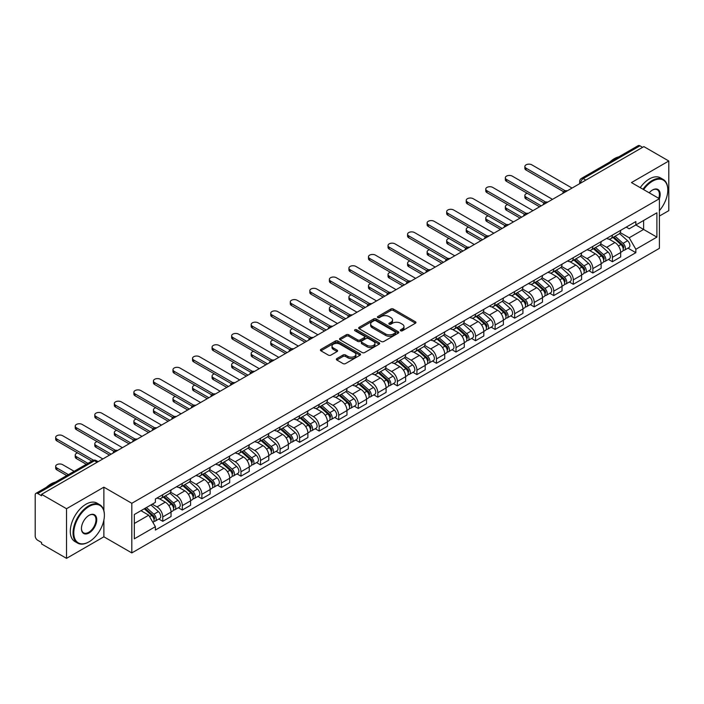 <?xml version="1.0" encoding="UTF-8"?>
<svg xmlns="http://www.w3.org/2000/svg" width="704" height="704" viewBox="0 0 704 704"><rect width="100%" height="100%" fill="white"/><g stroke="black" fill="none" stroke-linecap="round" stroke-linejoin="round"><path stroke-width="1.06" d="M400.655 330.766A1.214 0.704 0 0 0 402.38 330.766L415.448 323.215A1.742 1.003 0 0 0 415.958 322.511A1.742 1.003 0 0 0 415.448 321.798L393.307 309.012A1.742 1.003 0 0 0 390.852 309.012L377.775 316.562A1.214 0.704 0 0 0 377.423 317.055A1.214 0.704 0 0 0 377.775 317.557A1.214 0.704 0 0 0 379.5 317.557L381.19 316.58A5.57 3.212 0 0 1 389.066 316.58L390.914 317.645A5.57 3.212 0 0 1 392.542 319.915A5.57 3.212 0 0 1 390.914 322.186L389.215 323.162A1.214 0.704 0 0 0 388.863 323.664A1.214 0.704 0 0 0 389.215 324.157A1.214 0.704 0 0 0 390.94 324.157L392.63 323.18A5.57 3.212 0 0 1 400.506 323.18L402.354 324.245A5.57 3.212 0 0 1 403.982 326.524A5.57 3.212 0 0 1 402.354 328.794L400.655 329.771A1.214 0.704 0 0 0 400.303 330.264A1.214 0.704 0 0 0 400.655 330.766L400.655 329.771M336.846 358.582A1.742 1.003 0 0 0 336.336 359.295A1.742 1.003 0 0 0 336.846 360.008L343.059 363.59A1.742 1.003 0 0 0 345.523 363.59L360.034 355.212A1.742 1.003 0 0 0 360.545 354.499A1.742 1.003 0 0 0 360.034 353.795L337.894 341.009A1.742 1.003 0 0 0 335.43 341.009L320.918 349.386A1.742 1.003 0 0 0 320.408 350.099A1.742 1.003 0 0 0 320.918 350.812L328.425 355.142A1.742 1.003 0 0 0 330.88 355.142L337.093 351.551A1.742 1.003 0 0 0 337.603 350.847A1.742 1.003 0 0 0 337.093 350.134L333.37 347.987A4.655 2.684 0 0 1 332.006 346.086A4.655 2.684 0 0 1 334.884 343.605A4.655 2.684 0 0 1 339.953 344.186L354.534 352.598A4.655 2.684 0 0 1 355.89 354.499A4.655 2.684 0 0 1 353.021 356.981A4.655 2.684 0 0 1 347.952 356.4L345.523 355.001A1.742 1.003 0 0 0 343.059 355.001L336.846 358.582L336.846 360.008L343.059 356.444L343.059 355.001M131.815 503.298L103.875 487.168L66.528 508.728L41.589 494.331L643.861 146.608L668.8 161.005L631.453 182.574L659.402 198.704L131.815 503.298L131.815 552.93L659.402 248.336L659.402 198.704A10.806 6.239 -60 0 0 652.511 190.018L652.511 190.018A10.806 6.239 -60 0 0 649.194 192.808M381.313 341.51A1.742 1.003 0 0 0 383.777 341.51L398.288 333.124A1.742 1.003 0 0 0 398.798 332.42A1.742 1.003 0 0 0 398.288 331.707L376.147 318.921A1.742 1.003 0 0 0 373.692 318.921L359.172 327.307A1.742 1.003 0 0 0 358.662 328.011A1.742 1.003 0 0 0 359.172 328.724L381.313 341.51M355.414 331.03A1.214 0.704 0 0 1 356.655 331.197L379.139 344.186L364.646 352.546A1.742 1.003 0 0 1 362.19 352.546L340.05 339.768L340.05 338.342A1.742 1.003 0 0 0 339.539 339.055A1.742 1.003 0 0 0 340.05 339.768M340.05 338.342L346.262 334.761A1.742 1.003 0 0 1 348.718 334.761L357.694 339.944A1.742 1.003 0 0 0 360.158 339.944L364.276 337.568A1.742 1.003 0 0 0 364.786 336.855A1.742 1.003 0 0 0 364.276 336.142L354.93 330.748A1.214 0.704 0 0 1 354.57 330.246A1.214 0.704 0 0 1 355.326 329.604A1.214 0.704 0 0 1 356.655 329.754L379.166 342.751A1.742 1.003 0 0 1 379.676 343.455A1.742 1.003 0 0 1 379.166 344.168L379.166 342.751M66.528 508.728L66.528 558.36L41.589 543.963L41.589 542.511L37.708 540.276A3.546 2.05 -120 0 1 35.2 535.929L35.2 494.982A3.546 2.05 -120 0 1 35.93 493.354L92.699 460.583A3.546 2.05 60 0 1 94.477 460.759L37.708 493.53A3.546 2.05 -120 0 0 35.93 493.354M659.402 216.066L668.8 210.646L668.8 161.005M66.528 558.36L103.875 536.8L131.815 552.93M41.589 494.331L41.589 495.774L37.708 493.53M585.842 180.11L583.211 178.587A3.546 2.05 60 0 0 581.434 178.411L638.202 145.64A3.546 2.05 60 0 1 639.98 145.816L583.211 178.587A3.546 2.05 120 0 0 580.703 182.934L580.703 183.075M642.611 147.338L639.98 145.816M612.41 235.101A8.149 4.708 60 0 1 610.72 238.753L618.992 233.983A8.149 4.708 -120 0 0 620.682 230.322M600.67 243.874L606.646 247.324A8.149 4.708 60 0 1 612.41 257.312L620.682 252.534A8.149 4.708 -120 0 0 614.918 242.546L608.995 239.131M620.682 252.534L620.682 256.942L612.41 261.721L608.441 259.433M610.72 238.753A8.149 4.708 60 0 1 606.707 238.392M612.41 257.312L612.41 261.721M592.856 246.382A8.149 4.708 60 0 1 591.166 250.043L599.438 245.265A8.149 4.708 -120 0 0 601.128 241.604M588.896 270.723L592.856 273.011L601.128 268.233L601.128 263.824A8.149 4.708 -120 0 0 595.364 253.836L589.442 250.422M591.166 250.043A8.149 4.708 60 0 1 587.154 249.674M581.117 255.165L587.092 258.614A8.149 4.708 60 0 1 592.856 268.594L592.856 273.011M573.311 257.673A8.149 4.708 60 0 1 571.622 261.334L579.894 256.555A8.149 4.708 -120 0 0 581.583 252.894M569.342 282.005L573.311 284.293L581.583 279.523L581.583 275.106A8.149 4.708 -120 0 0 575.819 265.126L569.897 261.703M571.622 261.334A8.149 4.708 60 0 1 567.609 260.964M561.572 266.446L567.547 269.896A8.149 4.708 60 0 1 573.311 279.884L573.311 284.293M553.758 268.954A8.149 4.708 60 0 1 552.068 272.615L560.34 267.837A8.149 4.708 -120 0 0 562.03 264.185M549.798 293.295L553.758 295.583L562.03 290.805L562.03 286.396A8.149 4.708 -120 0 0 556.266 276.408L550.343 272.994M552.068 272.615A8.149 4.708 60 0 1 548.055 272.246M542.018 277.737L547.994 281.186A8.149 4.708 60 0 1 553.758 291.166L553.758 295.583M534.213 280.245A8.149 4.708 60 0 1 532.523 283.906L540.795 279.127A8.149 4.708 -120 0 0 542.485 275.466M530.244 304.577L534.213 306.865L542.485 302.095L542.485 297.678A8.149 4.708 -120 0 0 536.721 287.698L530.798 284.275M532.523 283.906A8.149 4.708 60 0 1 528.51 283.536M522.474 289.018L528.449 292.468A8.149 4.708 60 0 1 534.213 302.456L534.213 306.865M514.659 291.526A8.149 4.708 60 0 1 512.97 295.187L521.242 290.418A8.149 4.708 -120 0 0 522.931 286.757M510.699 315.867L514.659 318.155L522.931 313.377L522.931 308.968A8.149 4.708 -120 0 0 517.167 298.98L511.245 295.566M512.97 295.187A8.149 4.708 60 0 1 508.957 294.818M502.92 300.309L508.895 303.758A8.149 4.708 60 0 1 514.659 313.746L514.659 318.155M495.114 302.817A8.149 4.708 60 0 1 493.425 306.478L501.697 301.699A8.149 4.708 -120 0 0 503.378 298.038M491.146 327.149L495.114 329.446L503.386 324.667L503.386 320.25A8.149 4.708 -120 0 0 497.614 310.27L491.7 306.847M493.425 306.478A8.149 4.708 60 0 1 489.412 306.108M483.375 311.599L489.35 315.04A8.149 4.708 60 0 1 495.114 325.028L495.114 329.446M475.561 314.107A8.149 4.708 60 0 1 473.871 317.759L482.143 312.99A8.149 4.708 -120 0 0 483.833 309.329M471.601 338.439L475.561 340.727L483.833 335.958L483.833 331.54A8.149 4.708 -120 0 0 478.069 321.552L472.146 318.138M473.871 317.759A8.149 4.708 60 0 1 469.858 317.398M463.822 322.881L469.797 326.33A8.149 4.708 60 0 1 475.561 336.318L475.561 340.727M456.016 325.389A8.149 4.708 60 0 1 454.326 329.05L462.598 324.271A8.149 4.708 -120 0 0 464.279 320.619M452.047 349.73L456.016 352.018L464.279 347.239L464.279 342.83A8.149 4.708 -120 0 0 458.515 332.842L452.602 329.428M454.326 329.05A8.149 4.708 60 0 1 450.314 328.68M444.277 334.171L450.252 337.621A8.149 4.708 60 0 1 456.016 347.6L456.016 352.018M436.462 336.679A8.149 4.708 60 0 1 434.773 340.34L443.045 335.562A8.149 4.708 -120 0 0 444.734 331.901M432.494 361.011L436.462 363.299L444.734 358.53L444.734 354.112A8.149 4.708 -120 0 0 438.97 344.133L433.048 340.71M434.773 340.34A8.149 4.708 60 0 1 430.76 339.97M424.723 345.453L430.698 348.902A8.149 4.708 60 0 1 436.462 358.89L436.462 363.299M416.918 347.961A8.149 4.708 60 0 1 415.228 351.622L423.5 346.852A8.149 4.708 -120 0 0 425.181 343.191M412.949 372.302L416.918 374.59L425.181 369.811L425.181 365.402A8.149 4.708 -120 0 0 419.417 355.414L413.503 352M415.228 351.622A8.149 4.708 60 0 1 411.215 351.252M405.178 356.743L411.154 360.193A8.149 4.708 60 0 1 416.918 370.172L416.918 374.59M397.364 359.251A8.149 4.708 60 0 1 395.674 362.912L403.946 358.134A8.149 4.708 -120 0 0 405.636 354.473M393.395 383.583L397.364 385.88L405.636 381.102L405.636 376.684A8.149 4.708 -120 0 0 399.872 366.705L393.95 363.282M395.674 362.912A8.149 4.708 60 0 1 391.662 362.542M385.625 368.025L391.6 371.474A8.149 4.708 60 0 1 397.364 381.462L397.364 385.88M377.819 370.533A8.149 4.708 60 0 1 376.13 374.194L384.402 369.424A8.149 4.708 -120 0 0 386.082 365.763M373.85 394.874L377.819 397.162L386.082 392.383L386.082 387.974A8.149 4.708 -120 0 0 380.318 377.986L374.405 374.572M376.13 374.194A8.149 4.708 60 0 1 372.117 373.833M366.08 379.315L372.046 382.765A8.149 4.708 60 0 1 377.819 392.753L377.819 397.162M358.266 381.823A8.149 4.708 60 0 1 356.576 385.484L364.848 380.706A8.149 4.708 -120 0 0 366.538 377.045M354.297 406.164L358.266 408.452L366.538 403.674L366.538 399.265A8.149 4.708 -120 0 0 360.774 389.277L354.851 385.862M356.576 385.484A8.149 4.708 60 0 1 352.563 385.114M346.526 390.606L352.502 394.055A8.149 4.708 60 0 1 358.266 404.034L358.266 408.452M338.712 393.114A8.149 4.708 60 0 1 337.031 396.774L345.303 391.996A8.149 4.708 -120 0 0 346.984 388.335M334.752 417.446L338.721 419.734L346.984 414.964L346.984 410.546A8.149 4.708 -120 0 0 341.22 400.567L335.306 397.144M337.031 396.774A8.149 4.708 60 0 1 333.018 396.405M326.982 401.887L332.948 405.337A8.149 4.708 60 0 1 338.721 415.325L338.721 419.734M319.167 404.395A8.149 4.708 60 0 1 317.478 408.056L325.75 403.278A8.149 4.708 -120 0 0 327.439 399.626M315.198 428.736L319.167 431.024L327.439 426.246L327.439 421.837A8.149 4.708 -120 0 0 321.675 411.849L315.753 408.434M317.478 408.056A8.149 4.708 60 0 1 313.465 407.686M307.428 413.178L313.403 416.627A8.149 4.708 60 0 1 319.167 426.606L319.167 431.024M299.614 415.686A8.149 4.708 60 0 1 297.933 419.346L306.196 414.568A8.149 4.708 -120 0 0 307.886 410.907M295.654 440.018L299.614 442.306L307.886 437.536L307.886 433.118A8.149 4.708 -120 0 0 302.122 423.139L296.208 419.716M297.933 419.346A8.149 4.708 60 0 1 293.92 418.977M287.883 424.459L293.85 427.909A8.149 4.708 60 0 1 299.614 437.897L299.614 442.306M280.069 426.967A8.149 4.708 60 0 1 278.379 430.628L286.651 425.858A8.149 4.708 -120 0 0 288.341 422.198M276.1 451.308L280.069 453.596L288.341 448.818L288.341 444.409A8.149 4.708 -120 0 0 282.577 434.421L276.654 431.006M278.379 430.628A8.149 4.708 60 0 1 274.366 430.258M268.33 435.75L274.305 439.199A8.149 4.708 60 0 1 280.069 449.178L280.069 453.596M260.515 438.258A8.149 4.708 60 0 1 258.834 441.918L267.098 437.14A8.149 4.708 -120 0 0 268.787 433.479M256.555 462.59L260.515 464.886L268.787 460.108L268.787 455.69A8.149 4.708 -120 0 0 263.023 445.711L257.11 442.288M258.834 441.918A8.149 4.708 60 0 1 254.822 441.549M248.785 447.04L254.751 450.481A8.149 4.708 60 0 1 260.515 460.469L260.515 464.886M240.97 449.548A8.149 4.708 60 0 1 239.281 453.2L247.553 448.43A8.149 4.708 -120 0 0 249.242 444.77M237.002 473.88L240.97 476.168L249.242 471.398L249.242 466.981A8.149 4.708 -120 0 0 243.478 456.993L237.556 453.578M239.281 453.2A8.149 4.708 60 0 1 235.268 452.839M229.231 458.322L235.206 461.771A8.149 4.708 60 0 1 240.97 471.759L240.97 476.168M221.417 460.83A8.149 4.708 60 0 1 219.736 464.49L227.999 459.712A8.149 4.708 -120 0 0 229.689 456.06M217.457 485.17L221.417 487.458L229.689 482.68L229.689 478.271A8.149 4.708 -120 0 0 223.925 468.283L218.002 464.869M219.736 464.49A8.149 4.708 60 0 1 215.714 464.121M209.686 469.612L215.653 473.062A8.149 4.708 60 0 1 221.417 483.041L221.417 487.458M201.872 472.12A8.149 4.708 60 0 1 200.182 475.781L208.454 471.002A8.149 4.708 -120 0 0 210.144 467.342M197.903 496.452L201.872 498.74L210.144 493.97L210.144 489.553A8.149 4.708 -120 0 0 204.38 479.574L198.458 476.15M200.182 475.781A8.149 4.708 60 0 1 196.17 475.411M190.133 480.894L196.108 484.343A8.149 4.708 60 0 1 201.872 494.331L201.872 498.74M182.318 483.402A8.149 4.708 60 0 1 180.629 487.062L188.901 482.293A8.149 4.708 -120 0 0 190.59 478.632M178.358 507.742L182.318 510.03L190.59 505.252L190.59 500.843A8.149 4.708 -120 0 0 184.826 490.855L178.904 487.441M180.629 487.062A8.149 4.708 60 0 1 176.616 486.693M170.579 492.184L176.554 495.634A8.149 4.708 60 0 1 182.318 505.613L182.318 510.03M162.774 494.692A8.149 4.708 60 0 1 161.084 498.353L169.356 493.574A8.149 4.708 -120 0 0 171.046 489.914M158.805 519.024L162.774 521.321L171.046 516.542L171.046 512.125A8.149 4.708 -120 0 0 165.282 502.146L159.359 498.722M161.084 498.353A8.149 4.708 60 0 1 157.071 497.983M152.249 504.17L157.01 506.915A8.149 4.708 60 0 1 162.774 516.903L162.774 521.321M626.252 227.102L629.2 228.8L656.894 212.81L643.614 220.484L643.614 229.451L629.2 237.776L620.215 232.584M134.323 523.486L148.738 515.17L155.382 526.671L134.323 538.824L134.323 514.518L155.382 502.357L155.382 498.96L635.844 221.566L635.844 224.963L656.894 237.125L635.844 249.278L629.2 237.776M656.894 212.81L656.894 237.125M155.382 526.671L155.382 530.068L635.844 252.674L635.844 249.278M103.875 487.168L103.875 510.629M103.875 520.08L103.875 536.8M148.738 515.17L140.967 510.682M627.994 248.142L635.844 252.674M401.148 330.933L402.354 330.238A5.57 3.212 0 0 0 403.982 327.967L403.982 326.524M392.542 319.915L392.542 321.367A5.57 3.212 0 0 1 390.914 323.638L389.708 324.333M415.448 321.798L415.448 323.215L393.307 310.464A1.742 1.003 0 0 0 390.852 310.464L378.268 317.724M398.288 331.707L398.288 333.124L376.147 320.373A1.742 1.003 0 0 0 373.692 320.373L359.198 328.733M395.217 332.913A1.214 0.704 0 0 0 395.569 332.42A1.214 0.704 0 0 0 395.217 331.918L375.778 320.698A1.214 0.704 0 0 0 374.062 320.698L372.275 321.728A5.57 3.212 0 0 0 370.647 323.998A5.57 3.212 0 0 0 372.275 326.269L385.563 333.942A5.57 3.212 0 0 0 393.43 333.942L395.217 332.913L395.217 334.356A1.214 0.704 0 0 0 395.569 333.863L395.569 332.42M370.647 323.998L370.647 325.45A5.57 3.212 0 0 0 372.275 327.721L372.275 326.269M395.217 334.356L393.43 335.386A5.57 3.212 0 0 1 385.563 335.386L372.275 327.721M340.067 339.777L346.262 336.204L346.262 334.761M364.786 336.855L364.786 338.298A1.742 1.003 0 0 1 364.276 339.011L360.158 341.387A1.742 1.003 0 0 1 357.694 341.387L348.718 336.204A1.742 1.003 0 0 0 346.262 336.204M367.013 345.321A4.655 2.684 0 0 0 372.09 345.902A4.655 2.684 0 0 0 374.959 343.42A4.655 2.684 0 0 0 373.595 341.528L368.465 338.562A1.742 1.003 0 0 0 366.001 338.562L361.882 340.938A1.742 1.003 0 0 0 361.372 341.651A1.742 1.003 0 0 0 361.882 342.355L367.013 345.321L367.013 346.773A4.655 2.684 0 0 0 372.09 347.354A4.655 2.684 0 0 0 374.959 344.872L374.959 343.42M361.372 341.651L361.372 343.094A1.742 1.003 0 0 0 361.882 343.807L361.882 342.355M367.013 346.773L361.882 343.807M355.89 354.499L355.89 355.951A4.655 2.684 0 0 1 353.021 358.433A4.655 2.684 0 0 1 347.952 357.852L345.523 356.444A1.742 1.003 0 0 0 343.059 356.444M332.006 346.086L332.006 347.53A4.655 2.684 0 0 0 333.37 349.43L333.37 347.987M337.093 350.134L337.093 351.551L333.37 349.43M360.008 355.23L337.894 342.452A1.742 1.003 0 0 0 335.43 342.452L320.945 350.821L320.918 349.386M612.973 237.459L620.937 244.561A4.426 2.561 60 0 1 622.327 251.416L620.673 252.366M613.184 237.644L616.933 239.809M527.243 193.31A4.074 2.35 -0 0 0 524.867 195.448A4.074 2.35 -0 0 0 526.064 197.111L541.226 205.867M613.774 236.993L622.644 244.904A2.13 1.232 60 0 1 623.304 248.186A2.13 1.232 60 0 1 623.11 248.266M615.102 236.227L623.066 243.329A4.426 2.561 60 0 1 624.457 250.184A4.426 2.561 60 0 1 623.119 250.325M619.546 233.561L627.581 240.733A4.426 2.561 60 0 1 628.971 247.579L624.457 250.184M539.598 206.809L526.064 198.994A4.074 2.35 180 0 1 524.867 197.331L524.867 195.448M563.631 191.743L526.064 170.051A4.074 2.35 180 0 1 524.867 168.388L524.867 166.505A4.074 2.35 -0 0 0 526.064 168.168L565.25 190.793M572.053 188.065L531.828 164.842A4.074 2.35 -0 0 0 527.384 164.331A4.074 2.35 -0 0 0 524.867 166.505M593.419 248.741L601.392 255.851A4.426 2.561 60 0 1 602.782 262.698L601.128 263.657M593.63 248.926L597.388 251.09M507.698 204.6A4.074 2.35 -0 0 0 505.322 206.738A4.074 2.35 -0 0 0 506.519 208.402L521.682 217.158M594.229 248.274L603.09 256.186A2.13 1.232 60 0 1 603.759 259.477A2.13 1.232 60 0 1 603.566 259.556M595.558 247.509L603.522 254.619A4.426 2.561 60 0 1 604.912 261.474A4.426 2.561 60 0 1 603.574 261.615M599.993 244.842L608.027 252.014A4.426 2.561 60 0 1 609.426 258.87L604.912 261.474M520.045 218.09L506.519 210.285A4.074 2.35 180 0 1 505.322 208.613L505.322 206.738M573.874 260.031L581.838 267.133A4.426 2.561 60 0 1 583.229 273.988L581.574 274.938M574.086 260.216L577.834 262.381M488.145 215.882A4.074 2.35 -0 0 0 485.769 218.02A4.074 2.35 -0 0 0 486.966 219.683L502.128 228.439M574.675 259.565L583.546 267.476A2.13 1.232 60 0 1 584.206 270.758A2.13 1.232 60 0 1 584.012 270.838M576.004 258.799L583.968 265.91A4.426 2.561 60 0 1 585.358 272.756A4.426 2.561 60 0 1 584.021 272.897M580.448 256.133L588.482 263.305A4.426 2.561 60 0 1 589.873 270.151L585.358 272.756M500.5 229.381L486.966 221.566A4.074 2.35 180 0 1 485.769 219.903L485.769 218.02M544.078 203.025L506.519 181.342A4.074 2.35 180 0 1 505.322 179.678L505.322 177.795A4.074 2.35 -0 0 0 506.519 179.458L545.697 202.083M552.508 199.355L512.283 176.132A4.074 2.35 -0 0 0 507.839 175.622A4.074 2.35 -0 0 0 505.322 177.795M524.533 214.315L486.966 192.623A4.074 2.35 180 0 1 485.769 190.96L485.769 189.086A4.074 2.35 -0 0 0 486.966 190.749L526.152 213.365M532.954 210.646L492.73 187.414A4.074 2.35 -0 0 0 488.286 186.903A4.074 2.35 -0 0 0 485.769 189.086M659.402 210.628A21.622 12.487 120 0 0 667.797 190.018A21.622 12.487 120 0 0 652.511 181.192A21.622 12.487 120 0 0 643.632 189.596M642.99 189.226A22.15 12.786 -60 0 1 652.133 180.541A22.15 12.786 -60 0 1 663.212 179.45A22.15 12.786 -60 0 1 667.797 189.587A22.15 12.786 -60 0 1 667.797 189.807M658.742 198.317A10.278 5.931 120 0 0 657.272 189.728A10.278 5.931 120 0 0 652.318 190.133M609.814 162.034A22.15 12.786 -60 0 1 614.284 158.69A22.15 12.786 -60 0 1 618.763 156.86M640.226 187.634A22.15 12.786 -60 0 1 649.378 178.948A22.15 12.786 -60 0 1 660.449 177.857L663.212 179.45M88.713 542.01L89.082 541.79A21.622 12.487 120 0 0 104.377 515.31A21.622 12.487 120 0 0 89.082 506.484A21.622 12.487 120 0 0 73.797 532.963A21.622 12.487 120 0 0 89.082 541.79L88.713 542.01A22.15 12.786 -60 0 1 77.634 543.11A22.15 12.786 -60 0 1 74.237 525.351A22.15 12.786 -60 0 1 88.713 505.833A22.15 12.786 -60 0 1 99.783 504.733A22.15 12.786 -60 0 1 104.377 514.879A22.15 12.786 -60 0 1 104.377 515.099M89.082 515.31L89.082 515.31A10.806 6.239 -60 0 1 96.73 519.728A10.806 6.239 -60 0 1 89.082 532.963A10.806 6.239 -60 0 1 81.444 528.554A10.806 6.239 -60 0 1 89.082 515.31L89.082 515.31M81.444 528.334A10.278 5.931 120 0 0 83.574 532.822A10.278 5.931 120 0 0 88.713 532.312A10.278 5.931 120 0 0 95.427 523.257A10.278 5.931 120 0 0 93.852 515.02A10.278 5.931 120 0 0 88.898 515.425M46.385 487.326A22.15 12.786 -60 0 1 50.864 483.982A22.15 12.786 -60 0 1 55.343 482.152M77.634 543.11L74.879 541.517A22.15 12.786 -60 0 1 71.482 523.758A22.15 12.786 -60 0 1 85.95 504.24A22.15 12.786 -60 0 1 97.029 503.14L99.783 504.733M554.321 271.313L562.294 278.423A4.426 2.561 60 0 1 563.684 285.278L562.03 286.229M554.532 271.506L558.29 273.671M468.6 227.172A4.074 2.35 -0 0 0 466.224 229.31A4.074 2.35 -0 0 0 467.421 230.974L482.583 239.73M555.13 270.855L563.992 278.758A2.13 1.232 60 0 1 564.661 282.049A2.13 1.232 60 0 1 564.467 282.128M556.459 270.081L564.423 277.191A4.426 2.561 60 0 1 565.814 284.046A4.426 2.561 60 0 1 564.476 284.187M560.894 267.414L568.929 274.586A4.426 2.561 60 0 1 570.319 281.442L565.814 284.046M480.946 240.671L467.421 232.857A4.074 2.35 180 0 1 466.224 231.194L466.224 229.31M534.776 282.603L542.74 289.714A4.426 2.561 60 0 1 544.13 296.56L542.476 297.519M534.987 282.788L538.736 284.953M449.046 238.454A4.074 2.35 -0 0 0 446.67 240.592A4.074 2.35 -0 0 0 447.867 242.255L463.03 251.011M535.577 282.137L544.447 290.048A2.13 1.232 60 0 1 545.107 293.339A2.13 1.232 60 0 1 544.914 293.41M536.906 281.371L544.87 288.482A4.426 2.561 60 0 1 546.26 295.328A4.426 2.561 60 0 1 544.922 295.478M541.35 278.705L549.384 285.877A4.426 2.561 60 0 1 550.774 292.723L546.26 295.328M461.402 251.953L447.867 244.138A4.074 2.35 180 0 1 446.67 242.475L446.67 240.592M515.222 293.885L523.195 300.995A4.426 2.561 60 0 1 524.586 307.85L522.931 308.801M515.434 294.078L519.182 296.243M429.502 249.744A4.074 2.35 -0 0 0 427.126 251.882A4.074 2.35 -0 0 0 428.314 253.546L443.485 262.302M516.032 293.427L524.894 301.338A2.13 1.232 60 0 1 525.562 304.621A2.13 1.232 60 0 1 525.369 304.7M517.361 292.662L525.325 299.763A4.426 2.561 60 0 1 526.715 306.618A4.426 2.561 60 0 1 525.378 306.759M521.796 289.995L529.83 297.158A4.426 2.561 60 0 1 531.221 304.014L526.715 306.618M441.848 263.243L428.314 255.429A4.074 2.35 180 0 1 427.126 253.766L427.126 251.882M504.979 225.606L467.421 203.914A4.074 2.35 180 0 1 466.224 202.25L466.224 200.367A4.074 2.35 -0 0 0 467.421 202.03L506.598 224.655M513.41 221.927L473.185 198.704A4.074 2.35 -0 0 0 468.741 198.194A4.074 2.35 -0 0 0 466.224 200.367M485.434 236.887L447.867 215.204A4.074 2.35 180 0 1 446.67 213.532L446.67 211.658A4.074 2.35 -0 0 0 447.867 213.321L487.054 235.946M493.856 233.218L453.631 209.994A4.074 2.35 -0 0 0 449.187 209.484A4.074 2.35 -0 0 0 446.67 211.658M465.881 248.178L428.314 226.486A4.074 2.35 180 0 1 427.126 224.822L427.126 222.939A4.074 2.35 -0 0 0 428.314 224.602L467.5 247.227M474.311 244.499L434.086 221.276A4.074 2.35 -0 0 0 429.642 220.766A4.074 2.35 -0 0 0 427.126 222.939M495.678 305.175L503.642 312.286A4.426 2.561 60 0 1 505.032 319.132L503.378 320.091M495.889 305.36L499.638 307.525M409.948 261.026A4.074 2.35 -0 0 0 407.572 263.173A4.074 2.35 -0 0 0 408.769 264.836L423.931 273.583M496.478 304.709L505.349 312.62A2.13 1.232 60 0 1 506.009 315.911A2.13 1.232 60 0 1 505.815 315.99M497.807 303.943L505.771 311.054A4.426 2.561 60 0 1 507.162 317.909A4.426 2.561 60 0 1 505.824 318.05M502.251 301.277L510.286 308.449A4.426 2.561 60 0 1 511.676 315.304L507.162 317.909M422.303 274.525L408.769 266.71A4.074 2.35 180 0 1 407.572 265.047L407.572 263.173M446.336 259.459L408.769 237.776A4.074 2.35 180 0 1 407.572 236.113L407.572 234.23A4.074 2.35 -0 0 0 408.769 235.893L447.955 258.518M454.758 255.79L414.533 232.566A4.074 2.35 -0 0 0 410.089 232.056A4.074 2.35 -0 0 0 407.572 234.23M476.124 316.466L484.097 323.567A4.426 2.561 60 0 1 485.487 330.422L483.833 331.373M476.335 316.65L480.084 318.815M390.403 272.316A4.074 2.35 -0 0 0 388.027 274.454A4.074 2.35 -0 0 0 389.215 276.118L404.378 284.874M476.934 315.999L485.795 323.91A2.13 1.232 60 0 1 486.464 327.193A2.13 1.232 60 0 1 486.27 327.272M478.254 315.234L486.226 322.344A4.426 2.561 60 0 1 487.617 329.19A4.426 2.561 60 0 1 486.279 329.331M482.698 312.567L490.732 319.739A4.426 2.561 60 0 1 492.122 326.586L487.617 329.19M402.75 285.815L389.215 278.001A4.074 2.35 180 0 1 388.027 276.338L388.027 274.454M426.782 270.75L389.215 249.058A4.074 2.35 180 0 1 388.027 247.394L388.027 245.511A4.074 2.35 -0 0 0 389.215 247.183L428.402 269.799M435.213 267.071L394.979 243.848A4.074 2.35 -0 0 0 390.544 243.338A4.074 2.35 -0 0 0 388.027 245.511M456.579 327.747L464.543 334.858A4.426 2.561 60 0 1 465.934 341.704L464.279 342.663M456.79 327.941L460.539 330.106M370.85 283.606A4.074 2.35 -0 0 0 368.474 285.745A4.074 2.35 -0 0 0 369.67 287.408L384.833 296.164M457.38 327.281L466.242 335.192A2.13 1.232 60 0 1 466.91 338.483A2.13 1.232 60 0 1 466.717 338.562M458.709 326.515L466.673 333.626A4.426 2.561 60 0 1 468.063 340.481A4.426 2.561 60 0 1 466.726 340.622M463.153 323.849L471.187 331.021A4.426 2.561 60 0 1 472.578 337.876L468.063 340.481M383.205 297.097L369.67 289.291A4.074 2.35 180 0 1 368.474 287.619L368.474 285.745M407.238 282.031L369.67 260.348A4.074 2.35 180 0 1 368.474 258.685L368.474 256.802A4.074 2.35 -0 0 0 369.67 258.465L408.857 281.09M415.659 278.362L375.434 255.138A4.074 2.35 -0 0 0 370.99 254.628A4.074 2.35 -0 0 0 368.474 256.802M437.026 339.038L444.998 346.148A4.426 2.561 60 0 1 446.389 352.994L444.734 353.945M437.237 339.222L440.986 341.387M351.305 294.888A4.074 2.35 -0 0 0 348.929 297.026A4.074 2.35 -0 0 0 350.117 298.69L365.279 307.446M437.835 338.571L446.697 346.482A2.13 1.232 60 0 1 447.366 349.774A2.13 1.232 60 0 1 447.172 349.844M439.155 337.806L447.128 344.916A4.426 2.561 60 0 1 448.518 351.762A4.426 2.561 60 0 1 447.181 351.903M443.599 335.139L451.634 342.311A4.426 2.561 60 0 1 453.024 349.158L448.518 351.762M363.651 308.387L350.117 300.573A4.074 2.35 180 0 1 348.929 298.91L348.929 297.026M387.684 293.322L350.117 271.63A4.074 2.35 180 0 1 348.929 269.966L348.929 268.092A4.074 2.35 -0 0 0 350.117 269.755L389.303 292.371M396.114 289.652L355.881 266.42A4.074 2.35 -0 0 0 351.446 265.918A4.074 2.35 -0 0 0 348.929 268.092M417.481 350.319L425.445 357.43A4.426 2.561 60 0 1 426.835 364.285L425.181 365.235M417.692 350.513L421.441 352.678M331.751 306.178A4.074 2.35 -0 0 0 329.375 308.317A4.074 2.35 -0 0 0 330.572 309.98L345.734 318.736M418.282 349.862L427.143 357.764A2.13 1.232 60 0 1 427.812 361.055A2.13 1.232 60 0 1 427.618 361.134M419.61 349.096L427.574 356.198A4.426 2.561 60 0 1 428.965 363.053A4.426 2.561 60 0 1 427.627 363.194M424.054 346.43L432.089 353.593A4.426 2.561 60 0 1 433.479 360.448L428.965 363.053M344.106 319.678L330.572 311.863A4.074 2.35 180 0 1 329.375 310.2L329.375 308.317M368.139 304.612L330.572 282.92A4.074 2.35 180 0 1 329.375 281.257L329.375 279.374A4.074 2.35 -0 0 0 330.572 281.037L369.758 303.662M376.561 300.934L336.336 277.71A4.074 2.35 -0 0 0 331.892 277.2A4.074 2.35 -0 0 0 329.375 279.374M397.927 361.61L405.9 368.72A4.426 2.561 60 0 1 407.29 375.566L405.636 376.526M398.138 361.794L401.887 363.959M312.206 317.46A4.074 2.35 -0 0 0 309.83 319.598A4.074 2.35 -0 0 0 311.018 321.27L326.181 330.018M398.737 361.143L407.598 369.054A2.13 1.232 60 0 1 408.267 372.346A2.13 1.232 60 0 1 408.074 372.416M400.057 360.378L408.03 367.488A4.426 2.561 60 0 1 409.42 374.334A4.426 2.561 60 0 1 408.082 374.484M404.501 357.711L412.535 364.883A4.426 2.561 60 0 1 413.926 371.73L409.42 374.334M324.553 330.959L311.018 323.145A4.074 2.35 180 0 1 309.83 321.482L309.83 319.598M348.586 315.894L311.018 294.21A4.074 2.35 180 0 1 309.83 292.547L309.83 290.664A4.074 2.35 -0 0 0 311.018 292.327L350.205 314.952M357.016 312.224L316.782 289.001A4.074 2.35 -0 0 0 312.347 288.49A4.074 2.35 -0 0 0 309.83 290.664M378.382 372.891L386.346 380.002A4.426 2.561 60 0 1 387.737 386.857L386.082 387.807M378.594 373.085L382.342 375.25M292.653 328.75A4.074 2.35 -0 0 0 290.277 330.889A4.074 2.35 -0 0 0 291.474 332.552L306.636 341.308M379.183 372.434L388.045 380.345A2.13 1.232 60 0 1 388.714 383.627A2.13 1.232 60 0 1 388.52 383.706M380.512 371.668L388.476 378.77A4.426 2.561 60 0 1 389.866 385.625A4.426 2.561 60 0 1 388.529 385.766M384.956 369.002L392.99 376.174A4.426 2.561 60 0 1 394.381 383.02L389.866 385.625M305.008 342.25L291.474 334.435A4.074 2.35 180 0 1 290.277 332.772L290.277 330.889M329.041 327.184L291.474 305.492A4.074 2.35 180 0 1 290.277 303.829L290.277 301.946A4.074 2.35 -0 0 0 291.474 303.609L330.66 326.234M337.462 323.506L297.238 300.282A4.074 2.35 -0 0 0 292.794 299.772A4.074 2.35 -0 0 0 290.277 301.946M358.829 384.182L366.802 391.292A4.426 2.561 60 0 1 368.192 398.138L366.538 399.098M359.04 384.366L362.789 386.531M273.108 340.041A4.074 2.35 -0 0 0 270.732 342.179A4.074 2.35 -0 0 0 271.92 343.842L287.082 352.598M359.638 383.715L368.5 391.626A2.13 1.232 60 0 1 369.169 394.918A2.13 1.232 60 0 1 368.975 394.997M360.958 382.95L368.931 390.06A4.426 2.561 60 0 1 370.322 396.915A4.426 2.561 60 0 1 368.984 397.056M365.402 380.283L373.437 387.455A4.426 2.561 60 0 1 374.827 394.31L370.322 396.915M285.454 353.531L271.92 345.717A4.074 2.35 180 0 1 270.732 344.054L270.732 342.179M309.487 338.466L271.92 316.782A4.074 2.35 180 0 1 270.732 315.119L270.732 313.236A4.074 2.35 -0 0 0 271.92 314.899L311.106 337.524M317.918 334.796L277.684 311.573A4.074 2.35 -0 0 0 273.249 311.062A4.074 2.35 -0 0 0 270.732 313.236M339.284 395.472L347.248 402.574A4.426 2.561 60 0 1 348.638 409.429L346.984 410.379M339.495 395.657L343.244 397.822M253.554 351.322A4.074 2.35 -0 0 0 251.178 353.461A4.074 2.35 -0 0 0 252.375 355.124L267.538 363.88M340.085 395.006L348.946 402.917A2.13 1.232 60 0 1 349.615 406.199A2.13 1.232 60 0 1 349.422 406.278M341.414 394.24L349.378 401.35A4.426 2.561 60 0 1 350.768 408.197A4.426 2.561 60 0 1 349.43 408.338M345.858 391.574L353.892 398.746A4.426 2.561 60 0 1 355.282 405.592L350.768 408.197M265.91 364.822L252.375 357.007A4.074 2.35 180 0 1 251.178 355.344L251.178 353.461M289.942 349.756L252.375 328.064A4.074 2.35 180 0 1 251.178 326.401L251.178 324.518A4.074 2.35 -0 0 0 252.375 326.19L291.553 348.806M298.364 346.086L258.139 322.854A4.074 2.35 -0 0 0 253.695 322.344A4.074 2.35 -0 0 0 251.178 324.518M319.73 406.754L327.694 413.864A4.426 2.561 60 0 1 329.094 420.719L327.439 421.67M319.942 406.947L323.69 409.112M234.01 362.613A4.074 2.35 -0 0 0 231.634 364.751A4.074 2.35 -0 0 0 232.822 366.414L247.984 375.17M320.54 406.296L329.402 414.198A2.13 1.232 60 0 1 330.07 417.49A2.13 1.232 60 0 1 329.877 417.569M321.86 405.522L329.833 412.632A4.426 2.561 60 0 1 331.223 419.487A4.426 2.561 60 0 1 329.886 419.628M326.304 402.855L334.338 410.027A4.426 2.561 60 0 1 335.729 416.882L331.223 419.487M246.356 376.112L232.822 368.298A4.074 2.35 180 0 1 231.634 366.634L231.634 364.751M270.389 361.046L232.822 339.354A4.074 2.35 180 0 1 231.634 337.691L231.634 335.808A4.074 2.35 -0 0 0 232.822 337.471L272.008 360.096M278.819 357.368L238.586 334.145A4.074 2.35 -0 0 0 234.15 333.634A4.074 2.35 -0 0 0 231.634 335.808M300.186 418.044L308.15 425.154A4.426 2.561 60 0 1 309.54 432.001L307.886 432.96M300.397 418.229L304.146 420.394M214.456 373.894A4.074 2.35 -0 0 0 212.08 376.033A4.074 2.35 -0 0 0 213.277 377.696L228.439 386.452M300.986 417.578L309.848 425.489A2.13 1.232 60 0 1 310.517 428.78A2.13 1.232 60 0 1 310.323 428.85M302.315 416.812L310.279 423.922A4.426 2.561 60 0 1 311.67 430.769A4.426 2.561 60 0 1 310.332 430.918M306.759 414.146L314.794 421.318A4.426 2.561 60 0 1 316.184 428.164L311.67 430.769M226.811 387.394L213.277 379.579A4.074 2.35 180 0 1 212.08 377.916L212.08 376.033M250.844 372.328L213.277 350.645A4.074 2.35 180 0 1 212.08 348.973L212.08 347.098A4.074 2.35 -0 0 0 213.277 348.762L252.454 371.378M259.266 368.658L219.041 345.435A4.074 2.35 -0 0 0 214.597 344.925A4.074 2.35 -0 0 0 212.08 347.098M280.632 429.326L288.596 436.436A4.426 2.561 60 0 1 289.986 443.291L288.341 444.242M280.843 429.519L284.592 431.684M194.911 385.185A4.074 2.35 -0 0 0 192.535 387.323A4.074 2.35 -0 0 0 193.723 388.986L208.886 397.742M281.442 428.868L290.303 436.77A2.13 1.232 60 0 1 290.972 440.062A2.13 1.232 60 0 1 290.778 440.141M282.762 428.102L290.734 435.204A4.426 2.561 60 0 1 292.125 442.059A4.426 2.561 60 0 1 290.787 442.2M287.206 425.436L295.24 432.599A4.426 2.561 60 0 1 296.63 439.454L292.125 442.059M207.258 398.684L193.723 390.87A4.074 2.35 180 0 1 192.535 389.206L192.535 387.323M231.29 383.618L193.723 361.926A4.074 2.35 180 0 1 192.535 360.263L192.535 358.38A4.074 2.35 -0 0 0 193.723 360.043L232.91 382.668M239.712 379.94L199.487 356.717A4.074 2.35 -0 0 0 195.052 356.206A4.074 2.35 -0 0 0 192.535 358.38M261.087 440.616L269.051 447.726A4.426 2.561 60 0 1 270.442 454.573L268.787 455.532M261.298 440.801L265.047 442.966M175.358 396.466A4.074 2.35 -0 0 0 172.982 398.614A4.074 2.35 -0 0 0 174.178 400.277L189.341 409.024M261.888 440.15L270.75 448.061A2.13 1.232 60 0 1 271.418 451.352A2.13 1.232 60 0 1 271.225 451.431M263.217 439.384L271.181 446.494A4.426 2.561 60 0 1 272.571 453.35A4.426 2.561 60 0 1 271.234 453.49M267.661 436.718L275.695 443.89A4.426 2.561 60 0 1 277.086 450.745L272.571 453.35M187.713 409.966L174.178 402.151A4.074 2.35 180 0 1 172.982 400.488L172.982 398.614M211.746 394.9L174.178 373.217A4.074 2.35 180 0 1 172.982 371.554L172.982 369.67A4.074 2.35 -0 0 0 174.178 371.334L213.356 393.958M220.167 391.23L179.942 368.007A4.074 2.35 -0 0 0 175.498 367.497A4.074 2.35 -0 0 0 172.982 369.67M241.534 451.906L249.498 459.008A4.426 2.561 60 0 1 250.888 465.863L249.242 466.814M241.745 452.091L245.494 454.256M155.813 407.757A4.074 2.35 -0 0 0 153.437 409.895A4.074 2.35 -0 0 0 154.625 411.558L169.787 420.314M242.334 451.44L251.205 459.351A2.13 1.232 60 0 1 251.874 462.634A2.13 1.232 60 0 1 251.68 462.713M243.663 450.674L251.627 457.785A4.426 2.561 60 0 1 253.026 464.631A4.426 2.561 60 0 1 251.68 464.772M248.107 448.008L256.142 455.18A4.426 2.561 60 0 1 257.532 462.026L253.026 464.631M168.159 421.256L154.625 413.442A4.074 2.35 180 0 1 153.437 411.778L153.437 409.895M192.192 406.19L154.625 384.498A4.074 2.35 180 0 1 153.437 382.835L153.437 380.952A4.074 2.35 -0 0 0 154.625 382.615L193.811 405.24M200.614 402.512L160.389 379.289A4.074 2.35 -0 0 0 155.945 378.778A4.074 2.35 -0 0 0 153.437 380.952M221.989 463.188L229.953 470.298A4.426 2.561 60 0 1 231.343 477.145L229.689 478.104M222.2 463.382L225.949 465.546M136.259 419.047A4.074 2.35 -0 0 0 133.883 421.186A4.074 2.35 -0 0 0 135.08 422.849L150.242 431.605M222.79 462.722L231.651 470.633A2.13 1.232 60 0 1 232.32 473.924A2.13 1.232 60 0 1 232.126 474.003M224.118 461.956L232.082 469.066A4.426 2.561 60 0 1 233.473 475.922A4.426 2.561 60 0 1 232.135 476.062M228.554 459.29L236.597 466.462A4.426 2.561 60 0 1 237.987 473.317L233.473 475.922M148.614 432.538L135.08 424.732A4.074 2.35 180 0 1 133.883 423.06L133.883 421.186M172.647 417.472L135.08 395.789A4.074 2.35 180 0 1 133.883 394.126L133.883 392.242A4.074 2.35 -0 0 0 135.08 393.906L174.258 416.53M181.069 413.802L140.844 390.579A4.074 2.35 -0 0 0 136.4 390.069A4.074 2.35 -0 0 0 133.883 392.242M202.435 474.478L210.399 481.58A4.426 2.561 60 0 1 211.79 488.435L210.144 489.386M202.646 474.663L206.395 476.828M116.714 430.329A4.074 2.35 -0 0 0 114.33 432.467A4.074 2.35 -0 0 0 115.526 434.13L130.689 442.886M203.236 474.012L212.106 481.923A2.13 1.232 60 0 1 212.775 485.214A2.13 1.232 60 0 1 212.582 485.285M204.565 473.246L212.529 480.357A4.426 2.561 60 0 1 213.919 487.203A4.426 2.561 60 0 1 212.582 487.344M209.009 470.58L217.043 477.752A4.426 2.561 60 0 1 218.434 484.598L213.919 487.203M129.061 443.828L115.526 436.014A4.074 2.35 180 0 1 114.33 434.35L114.33 432.467M153.094 428.762L115.526 407.07A4.074 2.35 180 0 1 114.33 405.407L114.33 403.533A4.074 2.35 -0 0 0 115.526 405.196L154.713 427.812M161.515 425.093L121.29 401.861A4.074 2.35 -0 0 0 116.846 401.35A4.074 2.35 -0 0 0 114.33 403.533M182.89 485.76L190.854 492.87A4.426 2.561 60 0 1 192.245 499.726L190.59 500.676M183.102 485.954L186.85 488.118M97.161 441.619A4.074 2.35 -0 0 0 94.785 443.758A4.074 2.35 -0 0 0 95.982 445.421L111.144 454.177M183.691 485.302L192.553 493.205A2.13 1.232 60 0 1 193.222 496.496A2.13 1.232 60 0 1 193.028 496.575M185.02 484.537L192.984 491.638A4.426 2.561 60 0 1 194.374 498.494A4.426 2.561 60 0 1 193.037 498.634M189.455 481.87L197.498 489.034A4.426 2.561 60 0 1 198.889 495.889L194.374 498.494M109.516 455.118L95.982 447.304A4.074 2.35 180 0 1 94.785 445.641L94.785 443.758M133.54 440.053L95.982 418.361A4.074 2.35 180 0 1 94.785 416.698L94.785 414.814A4.074 2.35 -0 0 0 95.982 416.478L135.159 439.102M141.97 436.374L101.746 413.151A4.074 2.35 -0 0 0 97.302 412.641A4.074 2.35 -0 0 0 94.785 414.814M163.337 497.05L171.301 504.161A4.426 2.561 60 0 1 172.691 511.007L171.046 511.966M163.548 497.235L167.297 499.4M77.616 452.901A4.074 2.35 -0 0 0 75.231 455.039A4.074 2.35 -0 0 0 76.428 456.711L87.921 463.346M164.138 496.584L173.008 504.495A2.13 1.232 60 0 1 173.677 507.786A2.13 1.232 60 0 1 173.483 507.857M165.466 495.818L173.43 502.929A4.426 2.561 60 0 1 174.821 509.775A4.426 2.561 60 0 1 173.483 509.925M169.91 493.152L177.945 500.324A4.426 2.561 60 0 1 179.335 507.17L174.821 509.775M86.293 464.279L76.428 458.586A4.074 2.35 180 0 1 75.231 456.922L75.231 455.039M113.995 451.334L76.428 429.651A4.074 2.35 180 0 1 75.231 427.979L75.231 426.105A4.074 2.35 -0 0 0 76.428 427.768L115.614 450.393M122.417 447.665L82.192 424.442A4.074 2.35 -0 0 0 77.748 423.931A4.074 2.35 -0 0 0 75.231 426.105M144.276 508.772L151.756 515.442A4.426 2.561 60 0 1 153.146 522.298L152.926 522.421M144.346 508.728L147.752 510.69M74.14 471.302L62.647 464.666A4.074 2.35 -0 0 0 58.203 464.156A4.074 2.35 -0 0 0 55.686 466.33A4.074 2.35 -0 0 0 56.883 467.993L68.376 474.628M145.077 508.306L153.454 515.786A2.13 1.232 60 0 1 154.123 519.068A2.13 1.232 60 0 1 153.93 519.147M146.406 507.54L153.886 514.21A4.426 2.561 60 0 1 155.276 521.066A4.426 2.561 60 0 1 153.938 521.206M150.92 504.935L158.4 511.606A4.426 2.561 60 0 1 159.79 518.461L155.276 521.066M66.748 475.57L56.883 469.876A4.074 2.35 180 0 1 55.686 468.213L55.686 466.33M91.81 461.102L56.883 440.933A4.074 2.35 180 0 1 55.686 439.27L55.686 437.386A4.074 2.35 -0 0 0 56.883 439.05L93.553 460.231M102.872 458.946L62.647 435.723A4.074 2.35 -0 0 0 58.203 435.213A4.074 2.35 -0 0 0 55.686 437.386M580.826 183.005L580.703 182.934A3.546 2.05 0 0 1 579.665 181.482L579.665 183.674M182.318 505.613L190.59 500.843M201.872 494.331L210.144 489.553M221.417 483.041L229.689 478.271M240.97 471.759L249.242 466.981M260.515 460.469L268.787 455.69M280.069 449.178L288.341 444.409M299.614 437.897L307.886 433.118M319.167 426.606L327.439 421.837M338.721 415.325L346.984 410.546M358.266 404.034L366.538 399.265M377.819 392.753L386.082 387.974M397.364 381.462L405.636 376.684M416.918 370.172L425.181 365.402M436.462 358.89L444.734 354.112M456.016 347.6L464.279 342.83M475.561 336.318L483.833 331.54M495.114 325.028L503.386 320.25M514.659 313.746L522.931 308.968M534.213 302.456L542.485 297.678M553.758 291.166L562.03 286.396M573.311 279.884L581.583 275.106M592.856 268.594L601.128 263.824M162.774 516.903L171.046 512.125M157.01 506.915L165.282 502.146M176.554 495.634L184.826 490.855M196.108 484.343L204.38 479.574M215.653 473.062L223.925 468.283M235.206 461.771L243.478 456.993M254.751 450.481L263.023 445.711M274.305 439.199L282.577 434.421M293.85 427.909L302.122 423.139M313.403 416.627L321.675 411.849M332.948 405.337L341.22 400.567M352.502 394.055L360.774 389.277M372.046 382.765L380.318 377.986M391.6 371.474L399.872 366.705M411.154 360.193L419.417 355.414M430.698 348.902L438.97 344.133M450.252 337.621L458.515 332.842M469.797 326.33L478.069 321.552M489.35 315.04L497.614 310.27M508.895 303.758L517.167 298.98M528.449 292.468L536.721 287.698M547.994 281.186L556.266 276.408M567.547 269.896L575.819 265.126M587.092 258.614L595.364 253.836M606.646 247.324L614.918 242.546M566.949 191.013A3.546 2.05 120 0 0 565.382 191.919M547.395 202.303A3.546 2.05 120 0 0 545.838 203.21M527.85 213.594A3.546 2.05 120 0 0 526.284 214.491M508.297 224.875A3.546 2.05 120 0 0 506.739 225.782M488.752 236.166A3.546 2.05 120 0 0 487.186 237.063M469.198 247.447A3.546 2.05 120 0 0 467.641 248.354M449.654 258.738A3.546 2.05 120 0 0 448.087 259.644M430.1 270.028A3.546 2.05 120 0 0 428.534 270.926M410.555 281.31A3.546 2.05 120 0 0 408.989 282.216M391.002 292.6A3.546 2.05 120 0 0 389.435 293.498M371.457 303.882A3.546 2.05 120 0 0 369.89 304.788M351.903 315.172A3.546 2.05 120 0 0 350.337 316.078M332.358 326.454A3.546 2.05 120 0 0 330.792 327.36M312.805 337.744A3.546 2.05 120 0 0 311.238 338.65M293.26 349.034A3.546 2.05 120 0 0 291.694 349.932M273.706 360.316A3.546 2.05 120 0 0 272.14 361.222M254.162 371.606A3.546 2.05 120 0 0 252.595 372.504M234.608 382.888A3.546 2.05 120 0 0 233.042 383.794M215.063 394.178A3.546 2.05 120 0 0 213.497 395.085M195.51 405.469A3.546 2.05 120 0 0 193.943 406.366M175.965 416.75A3.546 2.05 120 0 0 174.398 417.657M156.411 428.041A3.546 2.05 120 0 0 154.845 428.938M136.866 439.322A3.546 2.05 120 0 0 135.3 440.229M117.313 450.613A3.546 2.05 120 0 0 115.746 451.519M97.108 462.282L94.477 460.759A3.546 2.05 120 0 1 96.246 460.583A3.546 3.546 0 0 0 92.699 460.583M402.354 330.238L402.354 328.794M389.215 324.157L389.215 323.162M390.914 323.638L390.914 322.186M377.775 317.557L377.775 316.562M390.852 310.464L390.852 309.012M393.307 310.464L393.307 309.012M359.172 328.724L359.172 327.307M373.692 320.373L373.692 318.921M376.147 320.373L376.147 318.921M385.563 335.386L385.563 333.942M393.43 335.386L393.43 333.942M348.718 336.204L348.718 334.761M357.694 341.387L357.694 339.944M360.158 341.387L360.158 339.944M364.276 339.011L364.276 337.568M356.655 331.197L356.655 329.754M345.523 356.444L345.523 355.001M347.952 357.852L347.952 356.4M335.43 342.452L335.43 341.009M337.894 342.452L337.894 341.009M360.034 355.212L360.034 353.795M620.937 244.561L618.455 245.995M623.753 247.218L622.952 247.676M627.581 240.733L623.066 243.329M526.064 198.994L526.064 197.111M526.064 168.168L526.064 170.051M601.392 255.851L598.902 257.286M604.199 258.5L603.398 258.966M608.027 252.014L603.522 254.619M506.519 210.285L506.519 208.402M581.838 267.133L579.357 268.567M584.646 269.79L583.854 270.248M588.482 263.305L583.968 265.91M486.966 221.566L486.966 219.683M506.519 179.458L506.519 181.342M486.966 190.749L486.966 192.623M562.294 278.423L559.803 279.858M565.101 281.072L564.3 281.538M568.929 274.586L564.423 277.191M467.421 232.857L467.421 230.974M542.74 289.714L540.258 291.148M545.547 292.362L544.755 292.82M549.384 285.877L544.87 288.482M447.867 244.138L447.867 242.255M523.195 300.995L520.705 302.43M526.002 303.653L525.202 304.11M529.83 297.158L525.325 299.763M428.314 255.429L428.314 253.546M467.421 202.03L467.421 203.914M447.867 213.321L447.867 215.204M428.314 224.602L428.314 226.486M503.642 312.286L501.16 313.72M506.449 314.934L505.657 315.401M510.286 308.449L505.771 311.054M408.769 266.71L408.769 264.836M408.769 235.893L408.769 237.776M484.097 323.567L481.606 325.002M486.904 326.225L486.103 326.682M490.732 319.739L486.226 322.344M389.215 278.001L389.215 276.118M389.215 247.183L389.215 249.058M464.543 334.858L462.062 336.292M467.35 337.506L466.558 337.973M471.187 331.021L466.673 333.626M369.67 289.291L369.67 287.408M369.67 258.465L369.67 260.348M444.998 346.148L442.508 347.574M447.806 348.797L447.005 349.254M451.634 342.311L447.128 344.916M350.117 300.573L350.117 298.69M350.117 269.755L350.117 271.63M425.445 357.43L422.963 358.864M428.252 360.078L427.46 360.545M432.089 353.593L427.574 356.198M330.572 311.863L330.572 309.98M330.572 281.037L330.572 282.92M405.9 368.72L403.41 370.154M408.707 371.369L407.906 371.826M412.535 364.883L408.03 367.488M311.018 323.145L311.018 321.27M311.018 292.327L311.018 294.21M386.346 380.002L383.865 381.436M389.154 382.659L388.362 383.117M392.99 376.174L388.476 378.77M291.474 334.435L291.474 332.552M291.474 303.609L291.474 305.492M366.802 391.292L364.311 392.726M369.609 393.941L368.808 394.407M373.437 387.455L368.931 390.06M271.92 345.717L271.92 343.842M271.92 314.899L271.92 316.782M347.248 402.574L344.766 404.008M350.055 405.231L349.263 405.689M353.892 398.746L349.378 401.35M252.375 357.007L252.375 355.124M252.375 326.19L252.375 328.064M327.694 413.864L325.213 415.298M330.51 416.513L329.71 416.979M334.338 410.027L329.833 412.632M232.822 368.298L232.822 366.414M232.822 337.471L232.822 339.354M308.15 425.154L305.668 426.589M310.957 427.803L310.156 428.261M314.794 421.318L310.279 423.922M213.277 379.579L213.277 377.696M213.277 348.762L213.277 350.645M288.596 436.436L286.114 437.87M291.412 439.094L290.611 439.551M295.24 432.599L290.734 435.204M193.723 390.87L193.723 388.986M193.723 360.043L193.723 361.926M269.051 447.726L266.57 449.161M271.858 450.375L271.058 450.842M275.695 443.89L271.181 446.494M174.178 402.151L174.178 400.277M174.178 371.334L174.178 373.217M249.498 459.008L247.016 460.442M252.314 461.666L251.513 462.123M256.142 455.18L251.627 457.785M154.625 413.442L154.625 411.558M154.625 382.615L154.625 384.498M229.953 470.298L227.471 471.733M232.76 472.947L231.959 473.414M236.597 466.462L232.082 469.066M135.08 424.732L135.08 422.849M135.08 393.906L135.08 395.789M210.399 481.58L207.918 483.014M213.215 484.238L212.414 484.695M217.043 477.752L212.529 480.357M115.526 436.014L115.526 434.13M115.526 405.196L115.526 407.07M190.854 492.87L188.373 494.305M193.662 495.519L192.861 495.986M197.498 489.034L192.984 491.638M95.982 447.304L95.982 445.421M95.982 416.478L95.982 418.361M171.301 504.161L168.819 505.595M174.117 506.81L173.316 507.267M177.945 500.324L173.43 502.929M76.428 458.586L76.428 456.711M76.428 427.768L76.428 429.651M151.756 515.442L149.609 516.683M154.563 518.1L153.762 518.558M158.4 511.606L153.886 514.21M56.883 469.876L56.883 467.993M56.883 439.05L56.883 440.933M567.248 190.846A3.546 3.546 0 0 0 562.698 193.468M547.703 202.127A3.546 3.546 0 0 0 543.154 204.758M528.15 213.418A3.546 3.546 0 0 0 523.6 216.04M508.605 224.699A3.546 3.546 0 0 0 504.055 227.33M489.051 235.99A3.546 3.546 0 0 0 484.502 238.612M469.506 247.28A3.546 3.546 0 0 0 464.957 249.902M449.953 258.562A3.546 3.546 0 0 0 445.403 261.193M430.408 269.852A3.546 3.546 0 0 0 425.858 272.474M410.854 281.134A3.546 3.546 0 0 0 406.305 283.765M391.301 292.424A3.546 3.546 0 0 0 386.76 295.046M371.756 303.714A3.546 3.546 0 0 0 367.206 306.337M352.202 314.996A3.546 3.546 0 0 0 347.662 317.618M332.658 326.286A3.546 3.546 0 0 0 328.108 328.909M313.104 337.568A3.546 3.546 0 0 0 308.563 340.199M293.559 348.858A3.546 3.546 0 0 0 289.01 351.481M274.006 360.14A3.546 3.546 0 0 0 269.465 362.771M254.461 371.43A3.546 3.546 0 0 0 249.911 374.053M234.907 382.721A3.546 3.546 0 0 0 230.366 385.343M215.362 394.002A3.546 3.546 0 0 0 210.813 396.634M195.809 405.293A3.546 3.546 0 0 0 191.259 407.915M176.264 416.574A3.546 3.546 0 0 0 171.714 419.206M156.71 427.865A3.546 3.546 0 0 0 152.161 430.487M137.166 439.155A3.546 3.546 0 0 0 132.616 441.778M117.612 450.437A3.546 3.546 0 0 0 113.062 453.059M98.146 461.674L96.246 460.583M581.434 178.411A3.546 3.546 0 0 0 579.665 181.482"/></g></svg>
